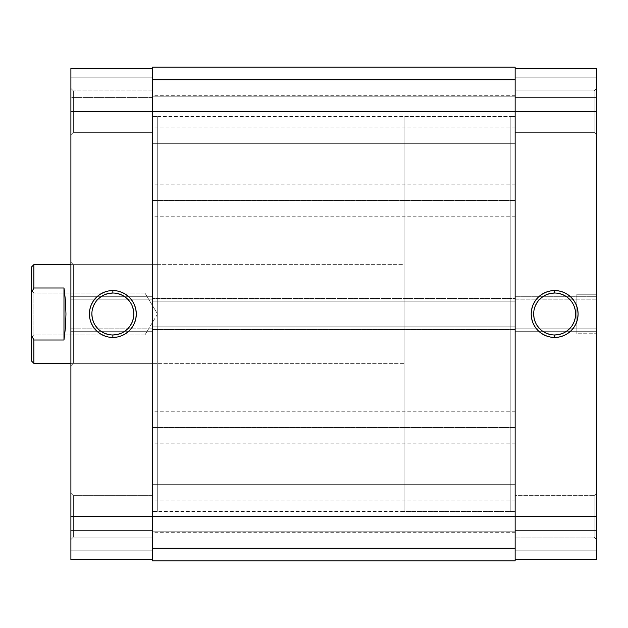 <?xml version="1.0" encoding="UTF-8"?>
<svg xmlns="http://www.w3.org/2000/svg" width="628" height="628" viewBox="0 0 628 628"><rect width="100%" height="100%" fill="white"/><g stroke="black" fill="none" stroke-linecap="round" stroke-linejoin="round"><path stroke-width="0.47" stroke-dasharray="3.14 2.35" d="M594.135 537.121L594.135 495.657L596.6 493.184L596.6 539.585L594.135 537.121L594.135 495.657L596.6 493.184L596.6 539.585L594.135 537.121L515.148 537.121L515.148 495.657L594.135 495.657L594.135 537.121L515.148 537.121L515.148 495.657L594.135 495.657L594.135 537.121L594.135 495.657L515.148 495.657L515.148 559.579L596.6 559.579L515.148 559.579L515.148 111.611L596.6 111.611L596.6 299.195L515.148 299.195L515.148 68.421L596.6 68.421L596.6 559.579L596.6 530.456L596.6 559.579L515.148 559.579L596.6 559.579L515.148 559.579L515.148 496.049L515.148 537.121L594.135 537.121L594.135 495.657L515.148 495.657L515.148 537.121L594.135 537.121L596.6 539.585L596.6 493.184L596.6 539.138L596.6 493.184L594.135 495.657L594.135 537.121L596.6 539.585L596.6 493.184L594.135 495.657L594.135 537.121M594.135 132.343L594.135 90.879L596.6 88.415L596.6 134.816L594.135 132.343L594.135 90.879L596.6 88.415L596.6 134.816L594.135 132.343L515.148 132.343L515.148 90.879L594.135 90.879L594.135 132.343L515.148 132.343L515.148 90.879L594.135 90.879L594.135 132.343L594.135 90.879L515.148 90.879L515.148 516.389L515.148 91.28L515.148 132.343L594.135 132.343L594.135 90.879L515.148 90.879L515.148 132.343L594.135 132.343L596.6 134.816L596.6 88.415L596.6 134.368L596.6 88.415L594.135 90.879L594.135 132.343L596.6 134.816L596.6 88.415L594.135 90.879L594.135 132.343M554.642 293.025A20.975 20.975 0 0 0 533.667 314A20.975 20.975 0 0 0 554.642 334.975A20.975 20.975 0 0 0 575.625 314A20.975 20.975 0 0 0 554.642 293.025L558.732 293.425M510.219 511.451L515.148 511.451L515.148 116.549L510.219 116.549L510.219 511.451L510.219 116.549L515.148 116.549L515.148 511.451L515.148 116.549L515.148 511.451L510.219 511.451L510.219 116.549L510.219 511.451L510.219 116.549L404.087 116.549L404.087 511.451L510.219 511.451L404.087 511.451L404.087 116.549L404.087 511.451L404.087 116.549L510.219 116.549L510.219 511.451M596.6 294.257L596.6 333.743L576.857 333.743L576.857 294.257L596.6 294.257L576.857 294.257L576.857 333.743L576.857 294.257L576.857 333.743L596.6 333.743L596.6 294.257M596.6 333.743L596.6 294.634L596.6 333.743M515.148 68.421L515.148 111.611L515.148 68.421L596.6 68.421L515.148 68.421L596.6 68.421L596.6 111.611L515.148 111.611L515.148 95.323L515.148 111.611L152.337 111.611L515.148 111.611L152.337 111.611L152.337 79.528L152.337 111.611L515.148 111.611L515.148 79.528L515.148 111.611L152.337 111.611L152.337 79.528L152.337 111.611L515.148 111.611L515.148 67.188L515.148 96.806L515.148 67.188L152.337 67.188L152.337 96.806L152.337 67.188L515.148 67.188L515.148 80.023L515.148 67.188L152.337 67.188L152.337 80.023L515.148 80.023L152.337 80.023L515.148 80.023L152.337 80.023L152.337 96.806L515.148 96.806L515.148 80.023L515.148 96.806L152.337 96.806L515.148 96.806L152.337 96.806L152.337 80.023L515.148 80.023L152.337 80.023L515.148 80.023L152.337 80.023L152.337 67.188L515.148 67.188L515.148 143.702L515.148 79.528L515.148 143.702L515.148 111.611L152.337 111.611L152.337 67.188L515.148 67.188L152.337 67.188L152.337 301.165L152.337 111.611L515.148 111.611L152.337 111.611L152.337 143.702L152.337 111.611L515.148 111.611L152.337 111.611L152.337 143.702L152.337 111.611L515.148 111.611L515.148 143.702L515.148 111.611L152.337 111.611L152.337 516.389L515.148 516.389L515.148 328.805L596.6 328.805L596.6 516.389L515.148 516.389L596.6 516.389L596.6 559.579L596.6 550.199L515.148 550.199L515.148 530.456L596.6 530.456L596.6 550.199L515.148 550.199L596.6 550.199L515.148 550.199L596.6 550.199L596.6 530.456L515.148 530.456L515.148 550.199L596.6 550.199L596.6 559.579L515.148 559.579L515.148 550.199L596.6 550.199L515.148 550.199L515.148 559.579L515.148 500.1L515.148 516.389L152.337 516.389L152.337 484.298L152.337 516.389L515.148 516.389L152.337 516.389L152.337 484.298L152.337 516.389L515.148 516.389L515.148 484.298L515.148 516.389L152.337 516.389L152.337 298.449L152.337 301.165L515.148 301.165L515.148 111.611L515.148 143.702L515.148 111.611L152.337 111.611L152.337 103.188L152.337 132.343L73.358 132.343L70.893 134.816L70.893 88.415L73.358 90.879L73.358 132.343L70.893 134.816L70.893 88.415L73.358 90.879L73.358 132.343L73.358 90.879L152.337 90.879L152.337 132.343L73.358 132.343L73.358 90.879L152.337 90.879L152.337 548.472L152.337 484.298L152.337 548.472L152.337 484.298L152.337 516.389L515.148 516.389L515.148 68.421L515.148 97.544L596.6 97.544L596.6 77.801L515.148 77.801L596.6 77.801L515.148 77.801L596.6 77.801L515.148 77.801L596.6 77.801L596.6 97.544L515.148 97.544L515.148 77.801L596.6 77.801L596.6 68.421L515.148 68.421L596.6 68.421L596.6 77.801L515.148 77.801L515.148 68.421M515.148 530.456L596.6 530.456L515.148 530.456M515.148 97.544L596.6 97.544L515.148 97.544M515.148 331.278L596.6 331.278L515.148 331.278L596.6 331.278L596.6 296.722L515.148 296.722L515.148 331.278L515.148 328.805L596.6 328.805L596.6 331.278L515.148 331.278M515.148 296.722L596.6 296.722L515.148 296.722L596.6 296.722L596.6 299.195L515.148 299.195L515.148 296.722M515.148 299.195L596.6 299.195L515.148 299.195M515.148 328.805L596.6 328.805L515.148 328.805M562.672 333.382L566.299 331.443M569.478 328.837L572.084 325.657M575.217 318.09L575.625 314M574.023 305.969L572.084 302.343M569.478 299.164L566.299 296.557M546.611 294.618L542.985 296.557M539.805 299.164L537.199 302.343M534.067 309.91L533.667 314M535.26 322.031L537.199 325.657M539.805 328.837L542.985 331.443M550.552 334.575L554.642 334.975M515.148 427.535L515.148 411.246L515.148 427.535L152.337 427.535L515.148 427.535L515.148 443.823L515.148 411.246L515.148 427.535L152.337 427.535L152.337 411.246L152.337 443.823L152.337 427.535L515.148 427.535L515.148 443.823L515.148 427.535M515.148 200.465L515.148 184.177L515.148 200.465L152.337 200.465L515.148 200.465L515.148 216.754L515.148 184.177L515.148 200.465L152.337 200.465L152.337 184.177L152.337 216.754L152.337 200.465L515.148 200.465L515.148 216.754L515.148 200.465M152.337 314L152.337 116.549L152.337 314L515.148 314L152.337 314L152.337 511.451L152.337 116.549L152.337 314L515.148 314L515.148 116.549L515.148 511.451L515.148 314L152.337 314L152.337 511.451L152.337 116.549L152.337 511.451L157.275 511.451L157.275 116.549L152.337 116.549L157.275 116.549L157.275 511.451L157.275 116.549L157.275 511.451L152.337 511.451L152.337 314M152.337 560.812L152.337 516.389L515.148 516.389L515.148 532.677L515.148 484.298L515.148 548.472L515.148 298.449L515.148 301.165L152.337 301.165L515.148 301.165L152.337 301.165L152.337 298.449L515.148 298.449L152.337 298.449L515.148 298.449L152.337 298.449L152.337 329.551L515.148 329.551L152.337 329.551L515.148 329.551L152.337 329.551L152.337 326.835L515.148 326.835L152.337 326.835L515.148 326.835L152.337 326.835L152.337 516.389L515.148 516.389L515.148 560.812L515.148 516.389L152.337 516.389L152.337 548.472L152.337 516.389L515.148 516.389L515.148 548.472L515.148 516.389L152.337 516.389L152.337 548.472L152.337 516.389L515.148 516.389L515.148 548.472L515.148 516.389L152.337 516.389L152.337 532.677L152.337 516.389L70.893 516.389L70.893 328.805L152.337 328.805L152.337 559.579L70.893 559.579L70.893 68.421L152.337 68.421L70.893 68.421L70.893 97.544L70.893 68.421L152.337 68.421L152.337 103.188L152.337 68.421L152.337 97.544L152.337 68.421L70.893 68.421L152.337 68.421L152.337 299.195L70.893 299.195L70.893 88.415L70.893 120.49L70.893 111.611L152.337 111.611L70.893 111.611L70.893 68.421L70.893 77.801L152.337 77.801L152.337 97.544L70.893 97.544L70.893 77.801L152.337 77.801L70.893 77.801L152.337 77.801L70.893 77.801L70.893 97.544L152.337 97.544L152.337 77.801L70.893 77.801L70.893 68.421L152.337 68.421L152.337 77.801L70.893 77.801L152.337 77.801L152.337 68.421L152.337 537.121L73.358 537.121L70.893 539.585L70.893 493.184L73.358 495.657L73.358 537.121L70.893 539.585L70.893 493.184L73.358 495.657L73.358 537.121L73.358 495.657L152.337 495.657L152.337 537.121L73.358 537.121L73.358 495.657L152.337 495.657L152.337 560.812L515.148 560.812L152.337 560.812L152.337 547.977L515.148 547.977L515.148 560.812L152.337 560.812L515.148 560.812L152.337 560.812L152.337 547.977L515.148 547.977L152.337 547.977L152.337 531.194L515.148 531.194L515.148 547.977L152.337 547.977L515.148 547.977L515.148 531.194L152.337 531.194L515.148 531.194L152.337 531.194L152.337 547.977L515.148 547.977L152.337 547.977L515.148 547.977L515.148 560.812L152.337 560.812M515.148 314L515.148 511.451L515.148 314M152.337 200.465L152.337 216.754L152.337 200.465M515.148 516.389L515.148 532.677L515.148 516.389M152.337 427.535L152.337 443.823L152.337 427.535M73.358 264.639L73.358 363.361L70.893 365.834L70.893 262.166L73.358 264.639L157.275 264.639L157.275 363.361L73.358 363.361L73.358 264.639L73.358 363.361L157.275 363.361L157.275 264.639L157.275 363.361L157.275 264.639L73.358 264.639L70.893 262.166L70.893 365.834L70.893 263.163L70.893 365.834L73.358 363.361L73.358 264.639M112.852 334.975A20.975 20.975 0 0 0 133.827 314A20.975 20.975 0 0 0 112.852 293.025A20.975 20.975 0 0 0 91.869 314A20.975 20.975 0 0 0 112.852 334.975L108.754 334.575M152.337 90.879L152.337 107.569L152.337 90.879L73.358 90.879L73.358 132.343L152.337 132.343L152.337 90.879L73.358 90.879L73.358 132.343L152.337 132.343L152.337 90.879M152.337 495.657L152.337 512.338L152.337 495.657L73.358 495.657L73.358 537.121L152.337 537.121L152.337 495.657L73.358 495.657L73.358 537.121L152.337 537.121L152.337 495.657M152.337 511.451L152.337 333.35L152.337 511.451L515.148 511.451M70.893 539.585L70.893 493.184L70.893 539.585L70.893 493.184L70.893 539.585L73.358 537.121L73.358 495.657L70.893 493.184L70.893 539.585L73.358 537.121L73.358 495.657L70.893 493.184L70.893 539.585M70.893 134.816L70.893 116.141L70.893 134.816L73.358 132.343L73.358 90.879L70.893 88.415L70.893 134.816L73.358 132.343L73.358 90.879L70.893 88.415L70.893 134.816M152.337 559.579L70.893 559.579L152.337 559.579L70.893 559.579L70.893 516.389L152.337 516.389L152.337 559.579L152.337 530.456L70.893 530.456L70.893 550.199L152.337 550.199L70.893 550.199L152.337 550.199L70.893 550.199L152.337 550.199L70.893 550.199L70.893 530.456L152.337 530.456L152.337 550.199L70.893 550.199L70.893 559.579L152.337 559.579L70.893 559.579L70.893 550.199L152.337 550.199L152.337 559.579M152.337 296.722L152.337 299.195L70.893 299.195L70.893 296.722L152.337 296.722L70.893 296.722L152.337 296.722L70.893 296.722L70.893 331.278L152.337 331.278L152.337 296.722M152.337 331.278L70.893 331.278L152.337 331.278L70.893 331.278L70.893 328.805L152.337 328.805L152.337 331.278M152.337 328.805L70.893 328.805L152.337 328.805M152.337 299.195L70.893 299.195L152.337 299.195M152.337 530.456L70.893 530.456L152.337 530.456M152.337 97.544L70.893 97.544L152.337 97.544M104.821 294.618L101.194 296.557M98.015 299.164L95.401 302.343M92.269 309.91L91.869 314M93.462 322.031L95.401 325.657M98.015 328.837L101.194 331.443M120.874 333.382L124.501 331.443M127.68 328.837L130.294 325.657M133.426 318.09L133.827 314M132.233 305.969L130.294 302.343M127.68 299.164L124.501 296.557M116.941 293.425L112.852 293.025M32.193 291.345L31.4 293.056L31.4 334.944L32.193 336.655L31.4 334.944L31.4 293.056L32.193 291.345M33.865 264.639L33.865 287.993L33.865 264.639M33.865 293.025L33.865 334.975L31.4 337.448L31.4 290.552L33.865 293.025L144.935 293.025L157.542 314L144.935 334.975L144.935 293.025L144.935 334.975L33.865 334.975L33.865 293.025L33.865 334.975L144.935 334.975L144.935 293.025L33.865 293.025L31.4 290.552L31.4 337.448L31.4 291L31.4 337.448L33.865 334.975L33.865 293.025M70.893 363.361L404.087 363.361L404.087 264.639L70.893 264.639L404.087 264.639L404.087 363.361L70.893 363.361M63.977 287.993L63.977 340.007L65.453 327.518L63.977 340.007L33.865 340.007L33.865 363.361L33.865 340.007L63.977 340.007L63.977 287.993L33.865 287.993L63.977 287.993L65.453 300.482L65.956 314L64.708 293.025M65.453 327.518L65.956 314L65.453 327.518M31.4 360.896L31.4 334.944L31.4 360.896M404.087 264.639L404.087 363.361L404.087 264.639M510.219 116.549L510.219 510.501L510.219 116.549M157.542 314L144.935 293.025L144.935 334.975L157.542 314M515.148 95.323L152.337 95.323M515.148 411.246L152.337 411.246M515.148 500.1L152.337 500.1M515.148 184.177L152.337 184.177M152.337 79.528L515.148 79.528L152.337 79.528M152.337 484.298L515.148 484.298L152.337 484.298M152.337 116.549L515.148 116.549M152.337 548.472L515.148 548.472L152.337 548.472M152.337 143.702L515.148 143.702L152.337 143.702M515.148 216.754L152.337 216.754M515.148 532.677L152.337 532.677M515.148 443.823L152.337 443.823M515.148 127.9L152.337 127.9"/><path stroke-width="0.94" d="M554.642 293.025L554.642 290.552A23.448 23.448 0 0 1 578.09 314A23.448 23.448 0 0 1 554.642 337.448L559.218 337.001L563.614 335.666L567.665 333.499L571.221 330.579L574.141 327.023L576.308 322.973L577.642 318.577L578.09 314L577.642 309.423L576.308 305.027L574.141 300.977L571.221 297.421L567.665 294.501L563.614 292.334L559.218 291L554.642 290.552L550.065 291L545.669 292.334L541.619 294.501L538.063 297.421L535.15 300.977L532.976 305.027L531.649 309.423L531.194 314L531.649 318.577L532.976 322.973L535.15 327.023L538.063 330.579L541.619 333.499L545.669 335.666L550.065 337.001L554.642 337.448L554.642 334.975A20.975 20.975 0 0 0 575.625 314A20.975 20.975 0 0 0 554.642 293.025A20.975 20.975 0 0 0 533.667 314A20.975 20.975 0 0 0 554.642 334.975L554.642 337.448A23.448 23.448 0 0 1 531.194 314A23.448 23.448 0 0 1 554.642 290.552L554.642 293.025A20.975 20.975 0 0 1 575.625 314A20.975 20.975 0 0 1 554.642 334.975A20.975 20.975 0 0 1 533.667 314A20.975 20.975 0 0 1 554.642 293.025L550.552 293.425L546.611 294.618M596.6 68.421L515.148 68.421L596.6 68.421L596.6 516.389L596.6 68.421M596.6 559.579L596.6 516.389L515.148 516.389L515.148 560.812L515.148 516.389L152.337 516.389L152.337 560.812L515.148 560.812L152.337 560.812L152.337 111.611L152.337 516.389L70.893 516.389L70.893 559.579L152.337 559.579L70.893 559.579L70.893 111.611L70.893 516.389L596.6 516.389L596.6 559.579L515.148 559.579L596.6 559.579M515.148 111.611L596.6 111.611L515.148 111.611L515.148 516.389L515.148 67.188L515.148 111.611L152.337 111.611L515.148 111.611M554.642 334.975L558.732 334.575L562.672 333.382M566.299 331.443L569.478 328.837M572.084 325.657L574.023 322.031L575.217 318.09M575.625 314L575.217 309.91L574.023 305.969M572.084 302.343L569.478 299.164M566.299 296.557L562.672 294.618L558.732 293.425M542.985 296.557L539.805 299.164M537.199 302.343L535.26 305.969L534.067 309.91M533.667 314L534.067 318.09L535.26 322.031M537.199 325.657L539.805 328.837M542.985 331.443L546.611 333.382L550.552 334.575M152.337 67.188L152.337 111.611L152.337 67.188L515.148 67.188L152.337 67.188M112.852 334.975L112.852 337.448A23.448 23.448 0 0 1 89.404 314A23.448 23.448 0 0 1 112.852 290.552L108.275 291L103.879 292.334L99.821 294.501L96.265 297.421L93.352 300.977L91.186 305.027L89.851 309.423L89.404 314L89.851 318.577L91.186 322.973L93.352 327.023L96.265 330.579L99.821 333.499L103.879 335.666L108.275 337.001L112.852 337.448L117.42 337.001L121.824 335.666L125.875 333.499L129.431 330.579L132.343 327.023L134.51 322.973L135.844 318.577L136.292 314L135.844 309.423L134.51 305.027L132.343 300.977L129.431 297.421L125.875 294.501L121.824 292.334L117.42 291L112.852 290.552L112.852 293.025A20.975 20.975 0 0 0 91.869 314A20.975 20.975 0 0 0 112.852 334.975A20.975 20.975 0 0 0 133.827 314A20.975 20.975 0 0 0 112.852 293.025L112.852 290.552A23.448 23.448 0 0 1 136.292 314A23.448 23.448 0 0 1 112.852 337.448L112.852 334.975A20.975 20.975 0 0 1 91.869 314A20.975 20.975 0 0 1 112.852 293.025A20.975 20.975 0 0 1 133.827 314A20.975 20.975 0 0 1 112.852 334.975L116.941 334.575L120.874 333.382M70.893 68.421L70.893 111.611L152.337 111.611L70.893 111.611L70.893 68.421L152.337 68.421L70.893 68.421M112.852 293.025L108.754 293.425L104.821 294.618M101.194 296.557L98.015 299.164M95.401 302.343L93.462 305.969L92.269 309.91M91.869 314L92.269 318.09L93.462 322.031M95.401 325.657L98.015 328.837M101.194 331.443L104.821 333.382L108.754 334.575M124.501 331.443L127.68 328.837M130.294 325.657L132.233 322.031L133.426 318.09M133.827 314L133.426 309.91L132.233 305.969M130.294 302.343L127.68 299.164M124.501 296.557L120.874 294.618L116.941 293.425M31.4 360.896L31.4 334.944L33.865 340.007L32.193 336.655L33.865 340.007L63.977 340.007L65.453 327.518L65.956 314L65.453 300.482L63.977 287.993L63.977 340.007L63.977 287.993L33.865 287.993L31.4 293.056L31.4 334.944L31.4 267.104L31.4 293.056L33.865 287.993L33.865 264.639L70.893 264.639L33.865 264.639L31.4 267.104L33.865 264.639L33.865 287.993L32.193 291.345L33.865 287.993L63.977 287.993L65.453 300.482L65.956 314L65.453 327.518L63.977 340.007L33.865 340.007L33.865 363.361L70.893 363.361L33.865 363.361L33.865 340.007L31.4 334.944L31.4 360.896L33.865 363.361M63.977 287.993L64.708 293.025"/></g></svg>
